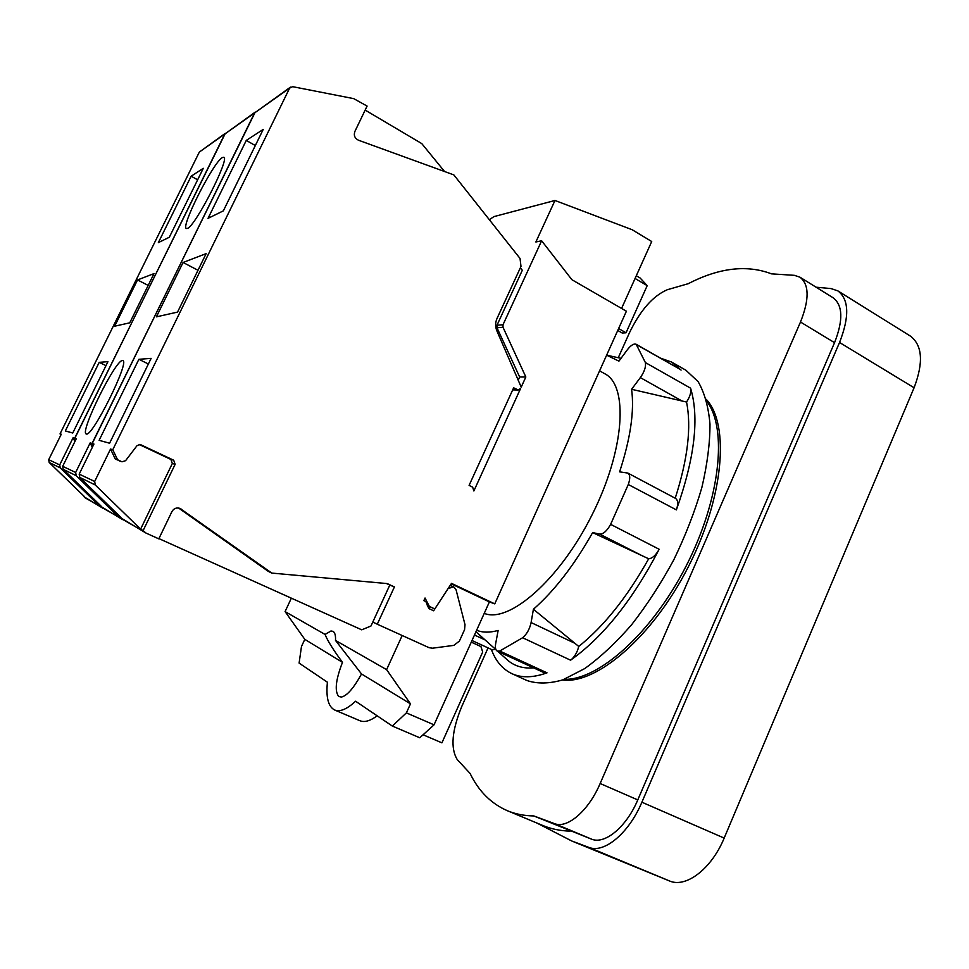 <?xml version="1.0" encoding="UTF-8"?>
<svg xmlns="http://www.w3.org/2000/svg" width="969" height="969" viewBox="0 0 969 969"><rect width="100%" height="100%" fill="white"/><g stroke="black" fill="none" stroke-linecap="round" stroke-linejoin="round"><path stroke-width="1.45" d="M291.354 598.176L285.08 611.596L304.799 639.346L301.468 646.529L299.106 663.099L327.413 682.212C325.875 697.486 328.285 706.752 334.644 709.998L359.899 720.718C364.453 722.595 370.206 720.96 377.159 715.812M621.577 308.433L651.713 241.523L632.26 229.774L554.983 200.474L493.972 216.596L489.321 219.697M554.983 200.474L535.869 241.984L541.635 240.772L503.008 324.724L503.008 327.28L525.84 376.989L521.213 387.14L496.903 330.938C495.195 326.735 495.232 322.568 497.024 318.45L520.995 266.427L520.038 258.457L453.831 174.892L358.421 140.202C354.763 138.313 353.576 135.418 354.848 131.53L367.094 106.081L353.709 98.632L292.602 86.665L289.622 88.118L112.779 449.725L110.527 449.047L94.671 481.46L95.277 484.984L140.602 529.147L172.325 463.509L170.895 459.451L139.124 444.456M514.418 287.43L496.988 325.245L522.315 270.266L520.365 267.807M476.627 630.274C482.707 632.696 489.89 632.745 498.151 630.431L495.704 643.416C495.002 647.558 495.534 650.126 497.291 651.12L499.75 651.023L522.618 637.747C526.821 634.198 529.643 629.135 531.097 622.558L533.41 609.259C554.522 590.702 574.266 565.145 592.628 532.587L599.654 534.089C603.287 534.258 606.945 531.012 610.627 524.362L628.287 484.5C630.347 478.577 630.189 474.762 627.827 473.066L619.603 471.855C630.504 438.521 634.501 410.989 631.594 389.284L640.339 377.607C644.397 371.757 646.081 366.754 645.39 362.576L636.185 344.286C633.835 343.389 630.892 345.218 627.331 349.785L618.937 361.134L606.63 355.187M599.581 370.848L604.777 373.743C628.627 385.577 624.884 449.81 592.023 514.939C559.416 580.201 508.979 623.636 484.234 613.365M334.644 709.998C339.974 712.13 346.95 709.211 355.575 701.229L392.324 726.047L419.783 737.772L434.039 724.836L489.393 601.919L451.215 583.822M541.635 240.772L571.892 279.702L626.398 311.231L494.759 603.869L489.393 601.919M402.196 635.507L386.607 669.652L410.481 703.857L406.386 712.881L434.039 724.836M494.759 603.869L451.506 583.374L434.778 608.92L427.305 605.71M429.921 606.921L428.843 608.556M434.778 608.92L429.328 606.388L425.04 598.006L423.841 600.647L425.875 601.592L428.807 608.544L433.64 610.785L448.381 588.147M112.779 449.725L117.564 459.754L121.997 461.801L125.57 460.699L137.004 445.679L140.275 444.517L173.693 460.214L175.135 464.321L143.121 530.588L145.98 533.059L158.795 538.861L171.949 511.535C173.863 508.362 176.564 507.332 180.04 508.434L271.792 573.079L387.237 583.592L394.407 586.935L377.28 624.218L429.11 647.704L432.513 648.2L453.831 645.378L459.403 641.078L464.551 629.693L465.011 624.678L455.987 589.479L453.565 586.742L448.95 588.353M520.632 388.412L473.865 490.968L472.666 487.177L469.093 485.384L513.643 387.818L518.27 389.986L520.632 388.412M501.966 413.4L478.771 464.187M510.106 356.277L497 327.776L496.988 325.245L497 327.776L519.65 377.014L518.209 380.187M519.65 377.014L525.84 376.989M335.492 640.412C335.771 635.507 334.935 632.491 333.009 631.352L330.986 630.976L325.051 634.441C327.522 640.642 333.336 649.945 342.481 662.348C335.698 679.838 334.462 691.224 338.75 696.481L341.367 697.062C346.963 695.887 353.685 688.184 361.522 673.964L335.492 640.412L386.607 669.652M285.08 611.596L325.051 634.441M120.18 516.719L122.651 519.626M93.121 445.728L92.043 443.475L90.165 442.906L75.655 472.46L76.2 475.67L117.794 516.089L118.351 514.939M255.21 112.125L92.043 443.475M92.309 447.387L90.165 442.906M255.004 112.259L224.76 134.061L74.831 438.291L76.285 438.727L62.682 466.319L63.203 469.323L100.812 505.818M75.655 439.999L74.831 438.291M100.606 506.254L122.518 519.554M86.326 433.967C91.946 437.867 130.04 361.304 122.857 360.638L122.433 360.565C115.541 359.596 79.506 432.453 86.205 433.93L86.326 433.967M187.465 228.393C195.399 226.177 230.222 157.959 223.778 157.232L222.301 157.584C213.204 162.404 180.379 227.194 186.399 228.502L187.465 228.393M119.902 517.301L117.794 516.089M444.577 171.537L421.781 143.606L365.168 110.091M290.434 87.137L254.568 112.949L92.225 443.536L93.945 444.044L79.179 474.132L79.749 477.402L120.362 516.889M93.206 445.57L92.225 443.536M120.108 517.422L145.98 533.059M121.997 461.801L115.263 458.991L110.527 449.047M158.928 538.607L361.728 629.826L370.982 625.998L389.792 585.082L386.461 583.532M271.792 573.079L268.171 571.298L178.562 508.01M206.143 253.624L183.08 262.466L156.397 316.851L177.533 312.103L206.143 253.624M263.229 129.398L246.271 140.42L208.032 218.352L223.342 210.867L263.229 129.398M109.594 443.221L151.128 358.373L138.882 359.305L99.129 440.326L109.594 443.221M143.121 530.588L140.602 529.147M117.564 459.754L115.263 458.991M377.28 624.218L372.811 622.025M394.407 586.935L389.792 585.082M429.328 606.388L427.317 605.564M183.08 262.466L197.991 270.278M246.271 140.42L255.332 145.544M138.882 359.305L148.378 363.993M100.667 505.661L102.956 508.301M75.582 440.144L74.674 438.242L73.087 437.77L59.703 464.914L60.223 467.857L98.644 505.128L99.117 504.171M225.365 133.286L74.674 438.242M74.904 441.525L73.087 437.77M225.183 133.407L199.335 152.072L60.054 433.846L61.289 434.209L48.692 459.694L49.189 462.467L84.194 496.382M60.756 435.299L60.054 433.846M84.012 496.758L102.847 508.228M154.01 273.609L137.537 279.932L114.657 326.214L129.749 322.822L154.01 273.609M203.308 168.315L191.135 176.225L158.347 242.613L169.309 237.26L203.308 168.315M72.76 433.01L107.947 361.667L99.213 362.345L65.323 430.951L72.76 433.01M100.425 506.145L98.644 505.128M137.537 279.932L148.196 285.419M191.135 176.225L197.652 179.798M99.213 362.345L105.984 365.652M361.522 673.964L410.481 703.857M304.799 639.346L342.481 662.348M392.324 726.047L406.386 712.881M617.75 330.465L622.219 333.021L626.035 332.791L647.207 285.637L640.085 277.97L636.294 275.741M635.07 278.478L647.207 285.637M618.61 328.539L626.035 332.791M423.078 734.781L441.912 742.848L482.695 652.016L480.939 646.577L471.285 642.132M526.639 680.383L526.857 680.48C537.189 684.005 549.169 683.799 562.795 679.875L584.731 668.574C600.235 657.43 615.836 642.847 631.522 624.848C646.868 605.165 660.955 583.52 673.758 559.888C685.458 535.687 694.821 511.62 701.822 487.661C707.285 464.417 709.998 443.245 709.986 424.143C708.436 406.701 704.475 392.518 698.092 381.604L685.87 370.206L671.578 362.055L660.398 358.094M526.857 680.48L511.68 673.552C502.451 669.082 495.668 661.04 491.356 649.424M522.618 637.747L570.571 660.192C574.484 657.139 577.197 652.561 578.747 646.456L533.41 609.259M592.628 532.587L648.673 558.774C627.379 596.892 604.075 626.131 578.747 646.456M648.673 558.774C652.367 558.447 655.856 555.285 659.15 549.266C632.709 600.017 603.178 636.996 570.571 660.192M472.012 640.521L492.24 649.836L495.425 649.218M533.604 667.859C522.981 668.731 514.224 666.066 507.308 659.889L497.824 651.374M497.291 651.12L544.457 672.861L547.025 672.837C533.229 677.803 521.516 678.07 511.886 673.649M631.594 389.284L686.549 402.038C690.073 396.575 691.418 391.961 690.594 388.181C699.461 417.7 694.725 458.264 676.386 509.888C678.361 504.013 678.082 500.198 675.563 498.417L627.827 473.066M686.549 402.038C691.575 426.99 687.796 459.052 675.211 498.236M636.815 344.819L680.408 369.504L636.185 344.286M681.074 370.073L671.578 362.055M564.285 679.305C598.345 680.492 651.737 633.351 686.052 566.187C720.536 499.108 727.622 428.237 706.776 401.287M562.42 680.008C596.347 684.623 652.428 637.142 688.111 567.24C724.013 497.46 729.814 424.204 706.256 399.361M570.135 831.148C560.143 830.833 550.998 828.931 542.701 825.455L507.32 810.702C515.29 814.045 524.132 815.801 533.834 815.946L554.983 823.807C567.858 828.568 588.764 810.387 600.15 783.509L800.491 322.023C809.478 299.385 809.285 284.438 799.934 277.182L794.362 275.329L771.554 273.864C746.833 264.489 719.071 267.759 688.269 283.687L667.266 289.743C652.961 295.933 640.388 310.225 629.523 332.621L618.258 357.718M507.32 810.702C491.041 803.567 478.625 791.152 470.086 773.456L457.223 759.539C450.306 748.177 451.881 730.347 461.947 706.074L488.049 647.91M799.934 277.182L833.098 297.749C842.86 305.235 843.333 320.218 834.551 342.675L637.772 799.922C626.604 826.545 605.468 844.338 592.095 839.36L535.566 816.673M816.092 287.199L831.063 288.58L837.882 290.894C849.062 299.482 849.619 316.669 839.542 342.481L641.89 802.211C628.99 833.001 604.523 853.435 589.2 847.524L571.807 841.019L536.874 823.032M837.882 290.894L910.291 336.025C922.427 345.158 923.687 362.406 914.082 387.757L724.17 838.088C711.827 868.236 686.791 887.689 670.306 881.281L571.807 841.019M496.988 325.245L503.008 324.724M254.253 113.167L224.76 134.061M75.655 472.46L62.682 466.319M76.2 475.67L63.203 469.323M121.161 518.536L101.781 507.393M289.622 88.118L254.568 112.949M94.671 481.46L79.179 474.132M95.277 484.984L79.749 477.402M144.502 531.933L121.379 518.657M175.135 464.321L172.325 463.509M173.693 460.214L170.895 459.451M140.88 444.735L139.693 444.444M121.658 461.668L119.32 460.869M181.142 509.052L178.853 508.059M517.143 389.695L512.819 389.623M497 327.776L503.008 327.28M224.481 134.255L199.335 152.072M59.703 464.914L48.692 459.694M60.223 467.857L49.189 462.467M101.6 507.284L85.102 497.812M531.097 622.558L575.089 643.392M599.654 534.089L644.058 556.691M610.627 524.362L659.15 549.266M628.287 484.5L676.386 509.888M499.75 651.023L547.025 672.837M645.39 362.576L690.594 388.181M640.339 377.607L682.079 401.033M474.483 635.022L485.081 639.928M554.983 823.807L592.095 839.36M600.15 783.509L637.772 799.922M800.491 322.023L834.551 342.675M670.306 881.281L589.2 847.524M724.17 838.088L641.89 802.211M914.082 387.757L839.542 342.481M450.113 585.494L453.565 586.742M512.698 389.901L518.27 389.986M475.961 631.74L495.971 649.702M607.72 355.417L621.008 358.324"/></g></svg>

